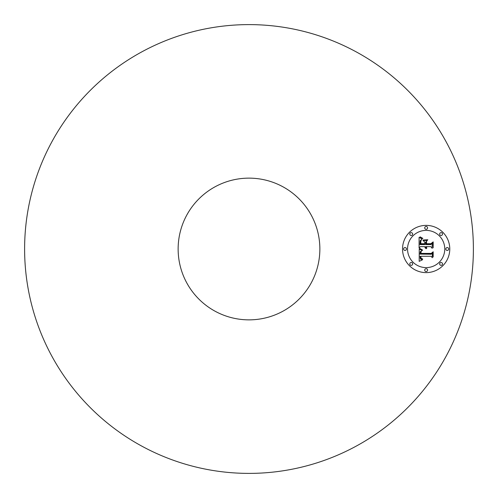 <?xml version="1.0" encoding="UTF-8"?>
<svg xmlns="http://www.w3.org/2000/svg" width="498" height="498" viewBox="0 0 498 498"><rect width="100%" height="100%" fill="white"/><g stroke="black" fill="none" stroke-linecap="round" stroke-linejoin="round"><path stroke-width="0.75" d="M141.42 445.922A224.393 224.393 0 0 1 52.078 141.42A224.393 224.393 0 0 1 356.58 52.078A224.393 224.393 0 0 1 445.922 356.58A224.393 224.393 0 0 1 141.42 445.922M282.97 186.812A70.859 70.859 0 0 1 311.188 282.97A70.859 70.859 0 0 1 215.03 311.188A70.859 70.859 0 0 1 186.812 215.03A70.859 70.859 0 0 1 282.97 186.812M426.151 225.382A23.618 23.618 0 0 1 449.775 249A23.618 23.618 0 0 1 426.151 272.618A23.618 23.618 0 0 1 402.533 249A23.618 23.618 0 0 1 426.151 225.382M426.151 230.387A18.613 18.613 0 0 1 444.764 249A18.613 18.613 0 0 1 426.151 267.613A18.613 18.613 0 0 1 407.545 249A18.613 18.613 0 0 1 426.151 230.387M419.235 249.068L422.217 250.488L420.343 251.615L420.013 254.111L431.206 254.235L432.332 253.021L432.332 257.734L431.125 256.289L420.854 256.289L421.047 258.213L422.734 259.066L422.497 259.309L420.959 258.605L420.586 256.402L420.075 256.289L420.362 258.948L422.391 259.863L419.192 261.357L419.235 249.068M419.932 248.483L422.659 250.108L420.212 249.031L419.59 248.602L419.932 248.483M421.252 251.26L420.854 253.401L431.237 253.414L433.179 251.77L433.179 257.043L432.899 252.337L431.318 253.719L420.561 253.719L420.679 251.832L421.252 251.26M419.086 237.328L422.186 239.021L420.219 240.671L419.945 244.586L424.775 244.586L424.775 243.958L420.511 243.958L420.567 241.175L421.563 239.663L420.847 241.026L420.791 243.696L424.775 243.696L424.775 242.14L423.032 240.484L427.352 240.484L425.641 242.221L425.641 244.586L430.845 244.586L432.183 243.267L432.183 248.334L430.845 246.647L426.406 246.647L426.786 248.241L426.126 246.647L425.641 246.647L426.238 248.695L425.205 247.948L424.775 246.647L420.418 246.647L419.086 248.041L419.086 237.328M420.057 236.83L422.877 238.405L421.121 237.951L420.057 236.83M427.85 239.731L423.238 240.005L427.85 239.731M426.506 243.696L430.926 243.696L433.179 241.879L433.179 247.855L432.899 242.458L431.05 243.958L426.232 243.958L426.506 241.58L426.506 243.696M405.036 247.568A1.432 1.432 0 0 1 406.468 249A1.432 1.432 0 0 1 405.036 250.432A1.432 1.432 0 0 1 403.604 249A1.432 1.432 0 0 1 405.036 247.568M426.151 226.453A1.432 1.432 0 0 1 427.583 227.885A1.432 1.432 0 0 1 426.151 229.317A1.432 1.432 0 0 1 424.719 227.885A1.432 1.432 0 0 1 426.151 226.453M411.224 232.641A1.432 1.432 0 0 1 412.655 234.066A1.432 1.432 0 0 1 411.224 235.498A1.432 1.432 0 0 1 409.792 234.066A1.432 1.432 0 0 1 411.224 232.641M447.266 247.568A1.432 1.432 0 0 1 448.698 249A1.432 1.432 0 0 1 447.266 250.432A1.432 1.432 0 0 1 445.835 249A1.432 1.432 0 0 1 447.266 247.568M441.085 232.641A1.432 1.432 0 0 1 442.517 234.066A1.432 1.432 0 0 1 441.085 235.498A1.432 1.432 0 0 1 439.653 234.066A1.432 1.432 0 0 1 441.085 232.641M426.151 271.547A1.432 1.432 0 0 1 424.719 270.115A1.432 1.432 0 0 1 426.151 268.683A1.432 1.432 0 0 1 427.583 270.115A1.432 1.432 0 0 1 426.151 271.547M411.224 265.359A1.432 1.432 0 0 1 409.792 263.934A1.432 1.432 0 0 1 411.224 262.502A1.432 1.432 0 0 1 412.655 263.934A1.432 1.432 0 0 1 411.224 265.359M441.085 265.359A1.432 1.432 0 0 1 439.653 263.934A1.432 1.432 0 0 1 441.085 262.502A1.432 1.432 0 0 1 442.517 263.934A1.432 1.432 0 0 1 441.085 265.359"/></g></svg>
